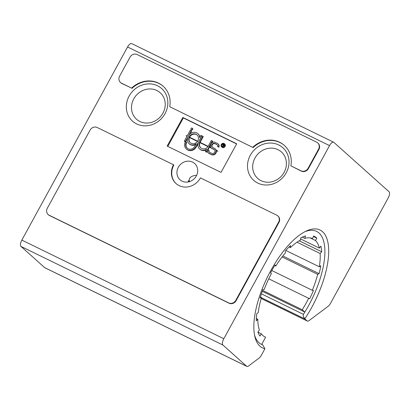 <?xml version="1.0" encoding="UTF-8"?>
<svg xmlns="http://www.w3.org/2000/svg" width="410" height="410" viewBox="0 0 410 410"><rect width="100%" height="100%" fill="white"/><g stroke="black" fill="none" stroke-linecap="round" stroke-linejoin="round"><path stroke-width="0.61" d="M297.024 242.197L320.143 253.488A54.663 22.207 -64 0 1 319.574 264.973A54.663 22.207 -64 0 1 319.293 266.782L285.842 250.448M254.513 334.97A62.863 25.538 116 0 0 259.012 342.719A62.863 25.538 116 0 0 261.657 344.461L265.603 337.245A54.663 22.207 -64 0 1 265.05 336.999A54.663 22.207 -64 0 1 261.339 333.786L259.955 336.082A57.395 23.319 -64 0 1 257.91 332.09L259.392 329.983A54.663 22.207 -64 0 1 257.834 319.231L256.27 320.799A57.395 23.319 -64 0 1 256.721 313.793L258.259 312.563A54.663 22.207 -64 0 1 258.49 310.785A54.663 22.207 -64 0 1 261.472 297.496L260.396 296.968M196.631 175.347A9.563 5.432 8.2 0 0 189.241 179.529A9.563 5.432 8.2 0 0 189.62 181.599M139.882 121.498A17.763 16.128 -48.2 0 0 161.776 115.01A17.763 16.128 -48.2 0 0 160.213 92.762A17.763 16.128 -48.2 0 0 156.851 90.502A17.763 16.128 -48.2 0 0 134.962 96.991A17.763 16.128 -48.2 0 0 136.52 119.243A17.763 16.128 -48.2 0 0 139.882 121.498M157.527 85.782A21.863 19.849 131.8 0 1 165.04 113.621A21.863 19.849 131.8 0 1 136.643 123.928A21.863 19.849 131.8 0 1 129.135 96.089A21.863 19.849 131.8 0 1 157.527 85.782M261.062 180.677A17.763 16.128 -48.2 0 0 282.956 174.188A17.763 16.128 -48.2 0 0 281.393 151.936A17.763 16.128 -48.2 0 0 278.031 149.681A17.763 16.128 -48.2 0 0 256.142 156.169A17.763 16.128 -48.2 0 0 257.705 178.417A17.763 16.128 -48.2 0 0 261.062 180.677M278.708 144.955A21.863 19.849 131.8 0 1 286.221 172.794A21.863 19.849 131.8 0 1 257.823 183.106A21.863 19.849 131.8 0 1 250.315 155.262A21.863 19.849 131.8 0 1 278.708 144.955M192.536 162.099A10.932 9.922 131.8 0 1 194.601 163.487A10.932 9.922 131.8 0 1 195.565 177.181A10.932 9.922 131.8 0 1 182.091 181.174A10.932 9.922 131.8 0 1 180.026 179.785A10.932 9.922 131.8 0 1 179.062 166.091A10.932 9.922 131.8 0 1 192.536 162.099M261.657 344.461A62.863 25.538 116 0 0 262.707 344.882L261.698 344.385L262.764 344.902L264.886 348.756A65.595 26.65 -64 0 1 259.95 346.199A65.595 26.65 -64 0 1 254.851 336.569A65.595 26.65 -64 0 1 267.33 277.283A65.595 26.65 -64 0 1 306.408 230.979A65.595 26.65 -64 0 1 322.603 231.752A65.595 26.65 -64 0 1 304.83 318.801L303.174 316.315L303.405 314.352A62.863 25.538 116 0 0 304.84 312.071A62.863 25.538 116 0 0 319.057 233.044A62.863 25.538 116 0 0 304.943 231.701M192.213 128.192L192.577 128.509A0.764 0.697 131.8 0 1 192.695 129.391A0.764 0.697 131.8 0 1 191.552 129.652L191.193 129.329A0.764 0.697 -48.2 0 0 192.336 129.068A0.764 0.697 -48.2 0 0 192.213 128.192A0.764 0.697 -48.2 0 0 191.075 128.453A0.764 0.697 -48.2 0 0 191.193 129.329M197.21 135.09A5.166 4.689 -48.2 0 0 189.707 137.027A5.166 4.689 -48.2 0 0 189.589 137.248M189.174 137.042A5.166 4.689 131.8 0 1 189.348 136.704A5.166 4.689 131.8 0 1 197.031 134.926A5.166 4.689 131.8 0 1 197.83 140.845A5.166 4.689 131.8 0 1 197.635 141.173L189.174 137.042M224.449 143.766L224.808 144.089A2.106 1.912 131.8 0 1 222 147.226L221.641 146.903A2.106 1.912 -48.2 0 0 224.772 146.18A2.106 1.912 -48.2 0 0 224.449 143.766A2.106 1.912 -48.2 0 0 221.318 144.489A2.106 1.912 -48.2 0 0 221.641 146.903M224.49 144.084A1.912 1.737 -48.2 0 0 221.964 146.908M221.477 144.566A1.912 1.737 131.8 0 1 224.321 143.91A1.912 1.737 131.8 0 1 224.618 146.103A1.912 1.737 131.8 0 1 221.769 146.76A1.912 1.737 131.8 0 1 221.477 144.566M189.933 134.065L191.711 130.816L190.414 130.031L187.124 136.043L186.181 135.582L187.032 136.207L184.29 141.214L185.325 141.865M211.719 142.998L212.672 141.26L211.37 140.476L208.357 145.986A5.181 4.705 -48.2 0 1 208.162 146.314L199.69 142.178L202.888 136.335L203.247 136.658L200.111 142.383M217.505 151.09L216.357 150.675L217.597 150.921L215.942 150.111A3.444 3.126 131.8 0 0 215.091 148.763A3.444 3.126 131.8 0 0 214.44 148.323L212.713 147.482A2.296 2.086 -48.2 0 1 212.078 144.315A2.296 2.086 -48.2 0 1 214.907 143.474L216.634 144.32A1.963 1.778 -48.2 0 1 217.474 146.421L218.417 146.882A2.68 2.429 131.8 0 0 217.495 143.469L215.142 142.321A3.08 2.798 131.8 0 0 210.981 144.095A3.721 3.377 131.8 0 0 211.001 147.702L209.115 146.78L212.313 140.938M217.597 150.921L217.864 151.413M186.089 135.746L186.97 136.325M189.097 137.217L197.528 141.337A5.166 4.689 131.8 0 1 190.143 142.624A5.166 4.689 131.8 0 1 189.097 137.217L189.456 137.54A5.166 4.689 -48.2 0 0 190.327 142.782M197.451 141.445L189.456 137.54M199.598 142.347L208.054 146.472A5.181 4.705 -48.2 0 1 200.644 147.769A5.181 4.705 -48.2 0 1 199.598 142.347L199.957 142.665A5.181 4.705 -48.2 0 0 200.828 147.928M207.978 146.585L199.957 142.665M215.998 150.352A3.444 3.126 131.8 0 1 214.707 153.817A3.444 3.126 131.8 0 1 211.15 154.334L208.639 153.104A2.68 2.429 131.8 0 1 207.716 149.696L208.659 150.152A1.963 1.778 -48.2 0 0 209.5 152.259L211.698 153.33A2.296 2.086 -48.2 0 0 214.327 149.619A2.296 2.086 -48.2 0 0 213.892 149.327L209.023 146.949L206.281 151.956L205.338 151.495L206.619 149.158A6.15 5.581 131.8 0 1 199.603 148.933A6.15 5.581 131.8 0 1 198.655 141.886L195.76 146.816A6.314 5.73 131.8 0 1 186.365 148.989A6.314 5.73 131.8 0 1 185.392 141.752L186.33 142.214A5.166 4.689 -48.2 0 0 187.129 148.133A5.166 4.689 -48.2 0 0 194.817 146.355L196.277 143.684A6.053 5.494 131.8 0 1 189.066 143.679A6.053 5.494 131.8 0 1 188.128 136.745L185.233 141.675L184.29 141.214M216.357 150.675A3.444 3.126 131.8 0 1 215.065 154.134A3.444 3.126 131.8 0 1 211.509 154.652L208.997 153.427A2.68 2.429 131.8 0 1 208.49 153.084L208.131 152.766M215.091 148.763L215.45 149.081A3.444 3.126 131.8 0 1 216.244 150.26M191.352 130.493L188.313 136.412A6.176 5.607 131.8 0 1 197.82 133.624A6.176 5.607 131.8 0 1 199.567 137.678L200.844 135.341L201.787 135.797L198.748 141.716L201.945 135.874L202.888 136.335M197.82 133.624L198.179 133.942A6.176 5.607 131.8 0 1 199.865 137.135M210.622 145.002L209.536 146.985M218.002 143.813L218.361 144.13A2.68 2.429 131.8 0 1 218.776 147.2L218.417 146.882M218.776 147.2L217.474 146.421M217.172 144.74A1.963 1.778 -48.2 0 0 216.992 144.638L215.265 143.797A2.296 2.086 -48.2 0 0 212.467 147.339M209.32 152.156A1.963 1.778 -48.2 0 1 209.018 150.475L208.659 150.152M214.497 149.788A2.296 2.086 -48.2 0 0 214.251 149.645L209.023 146.949M207.373 150.936L206.64 152.274L206.281 151.956M209.382 147.267L207.983 149.824M206.64 152.274L205.338 151.495M206.194 149.932A6.15 5.581 131.8 0 1 199.962 149.25L199.603 148.933M197.984 143.725L196.118 147.134A6.314 5.73 131.8 0 1 186.724 149.312L186.365 148.989M187.314 148.287A5.166 4.689 -48.2 0 1 186.688 142.531L186.33 142.214M195.806 144.546A6.053 5.494 131.8 0 1 189.425 144.002L189.066 143.679M187.462 138.575L185.653 141.88M222.697 145.058L223.245 144.059L223.64 144.248A0.574 0.523 131.8 0 1 223.798 145.043A0.574 0.523 131.8 0 1 223.091 145.253L222.697 145.058M223.875 144.51L223.604 144.376L223.122 145.263M223.604 144.376L223.245 144.059M222.65 145.14L223.214 143.936L223.686 144.166A0.671 0.61 131.8 0 1 223.87 145.089A0.671 0.61 131.8 0 1 223.045 145.335L222.958 146.77L222.876 145.34M222.871 145.719L222.374 146.631L222.015 146.309M222.374 146.631L221.933 146.273M224.044 144.489A0.671 0.61 131.8 0 1 224.229 145.412A0.671 0.61 131.8 0 1 223.404 145.658L222.968 145.294M223.327 145.617L223.317 147.093L222.958 146.77M223.317 147.093L222.866 146.729M167.777 146.385L183.347 117.936L236.606 143.941M182.834 117.48L236.693 143.777L221.031 172.39L167.172 146.088L182.834 117.48L183.347 117.936M264.886 348.756A2.732 1.112 -64 0 1 264.66 349.217L261.385 355.198A5.468 2.219 -64 0 1 259.038 358.12L248.614 365.94A5.468 2.219 -64 0 1 246.851 366.402A5.468 2.219 -64 0 1 246.641 366.258L222.912 345.03A5.468 2.219 -64 0 1 223.814 338.732L329.548 145.606A5.468 2.219 -64 0 1 333.653 142.224A5.468 2.219 -64 0 1 333.868 142.367L389.054 191.747A5.468 2.219 -64 0 1 388.152 198.045L330.496 303.364A5.468 2.219 -64 0 1 328.149 306.285L309.084 320.584A5.468 2.219 -64 0 1 307.321 321.045A5.468 2.219 -64 0 1 307.111 320.902L304.968 318.985A2.732 1.112 -64 0 1 304.83 318.801M187.923 182.009L189.179 179.97M246.851 366.402L44.885 267.776A5.468 2.219 -64 0 1 44.669 267.633L20.946 246.405A5.468 2.219 -64 0 1 21.848 240.106L127.577 46.981A5.468 2.219 -64 0 1 131.687 43.598L333.653 142.224M262.62 290.403L302.257 309.755L304.84 312.071L262.292 291.295M131.62 88.099L121.826 83.456A5.468 4.961 131.8 0 1 120.796 82.764L120.453 82.456A5.468 4.961 -48.2 0 0 121.488 83.153L131.62 88.099A24.6 22.33 -48.2 0 1 163.144 86.218A24.6 22.33 -48.2 0 1 169.704 106.697L253.139 147.579L169.704 106.697M163.318 86.372A24.6 22.33 -48.2 0 0 131.958 88.406M290.885 165.871L301.017 170.816A5.468 4.961 -48.2 0 0 308.115 168.238L318.555 149.168A5.468 4.961 -48.2 0 0 317.714 142.9L318.052 143.208A5.468 4.961 131.8 0 1 318.898 149.471L308.453 168.546A5.468 4.961 131.8 0 1 301.355 171.124L290.885 165.871A24.6 22.33 -48.2 0 0 284.325 145.391A24.6 22.33 -48.2 0 0 252.801 147.272M284.499 145.545A24.6 22.33 -48.2 0 0 253.139 147.579M317.714 142.9A5.468 4.961 -48.2 0 0 316.679 142.208L137.15 54.54A5.468 4.961 -48.2 0 0 130.052 57.118L119.607 76.193A5.468 4.961 -48.2 0 0 120.453 82.456M277.77 215.86L278.113 216.167A5.468 4.961 131.8 0 1 278.954 222.43L236.139 300.632A5.468 4.961 131.8 0 1 229.041 303.21L49.513 215.542A5.468 4.961 131.8 0 1 48.477 214.85L48.139 214.543A5.468 4.961 -48.2 0 0 49.169 215.24L228.698 302.903A5.468 4.961 -48.2 0 0 235.796 300.33L278.615 222.123A5.468 4.961 -48.2 0 0 277.77 215.86A5.468 4.961 -48.2 0 0 276.735 215.163L200.439 177.904A16.4 14.888 -48.2 0 1 176.039 183.552A16.4 14.888 -48.2 0 1 173.507 164.758L173.85 165.061A16.4 14.888 -48.2 0 0 176.208 183.706M173.507 164.758L97.206 127.5A5.468 4.961 -48.2 0 0 90.108 130.072L47.293 208.28A5.468 4.961 -48.2 0 0 48.139 214.543M265.603 337.245L264.506 336.712M261.472 297.496L260.094 297.973A57.395 23.319 -64 0 1 262.933 289.568L264.173 289.486A54.663 22.207 -64 0 1 271.425 273.552L270.544 272.84A57.395 23.319 -64 0 1 275.12 264.952L275.781 266.044A54.663 22.207 -64 0 1 285.411 252.898L285.232 251.145A57.395 23.319 -64 0 1 290.5 245.59L290.429 247.604A54.663 22.207 -64 0 1 300.228 240.255L300.786 237.872A57.395 23.319 -64 0 1 305.542 235.914L304.753 238.389A54.663 22.207 -64 0 1 312.481 238.517L313.65 236.052A57.395 23.319 -64 0 1 314.219 236.303A57.395 23.319 -64 0 1 316.802 238.143L315.48 240.511A54.663 22.207 -64 0 1 319.359 248.096L300.545 238.907M257.834 319.231L256.327 318.498M274.756 265.542L275.781 266.044M261.339 333.786L257.921 332.115M289.106 246.953L290.429 247.604M302.231 237.154L304.753 238.389M310.124 237.897L315.48 240.511M268.75 278.81L308.658 298.295A54.663 22.207 -64 0 1 302.257 309.755M282.09 256.962L317.683 274.341A54.663 22.207 -64 0 1 312.297 290.306L271.809 270.533M319.293 266.782L320.805 265.726A57.395 23.319 -64 0 1 319.113 273.665L317.683 274.341M312.297 290.306L313.455 290.423A57.395 23.319 -64 0 1 309.637 298.818L308.658 298.295M319.359 248.096L320.876 246.102A57.395 23.319 -64 0 1 321.701 251.766L320.143 253.488M313.44 236.503L316.802 238.143M299.238 240.798L321.701 251.766M282.869 255.968L319.113 273.665M211.509 154.652L211.15 154.334M216.992 144.638L216.634 144.32M215.265 143.797L214.907 143.474M208.997 153.427L208.639 153.104M214.251 149.645L213.892 149.327M196.118 147.134L195.76 146.816M223.404 145.658L223.045 145.335M261.406 293.847L303.405 314.352M261.406 297.711L304.968 318.985M301.017 170.816L301.355 171.124M308.115 168.238L308.453 168.546M318.555 149.168L318.898 149.471M121.488 83.153L121.826 83.456M49.169 215.24L49.513 215.542M228.698 302.903L229.041 303.21M235.796 300.33L236.139 300.632M278.615 222.123L278.954 222.43M44.669 267.633L246.641 366.258M20.946 246.405L222.912 345.03M21.848 240.106L223.814 338.732M127.577 46.981L329.548 145.606M261.185 298.475L307.111 320.902M188.918 181.804L189.241 179.529M224.173 144.571L223.814 144.253M261.175 298.511L307.321 321.045"/></g></svg>
